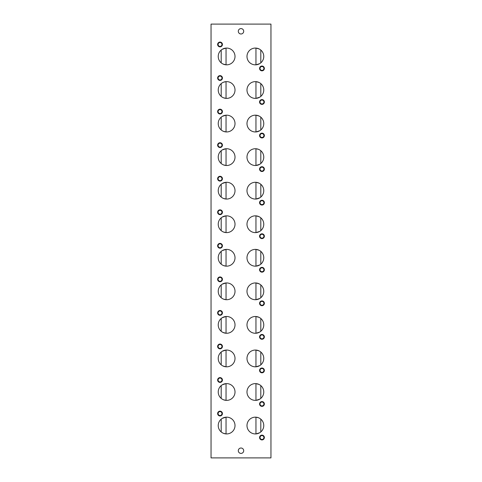 <?xml version="1.0" encoding="UTF-8"?>
<svg xmlns="http://www.w3.org/2000/svg" width="482" height="482" viewBox="0 0 482 482"><rect width="100%" height="100%" fill="white"/><g stroke="black" fill="none" stroke-linecap="round" stroke-linejoin="round"><path stroke-width="0.72" d="M259.665 432.758L255.954 433.914L255.954 417.177L258.527 417.767M255.382 433.933A8.387 8.387 0 0 0 263.768 425.546A8.387 8.387 0 0 0 255.382 417.159A8.387 8.387 0 0 0 246.989 425.546A8.387 8.387 0 0 0 255.382 433.933M260.798 431.95L260.798 419.141M259.051 384.449L255.954 383.624L255.954 400.361L259.665 399.204M260.798 398.397L260.798 385.588M259.051 350.896L255.954 350.071L255.954 366.808L259.665 365.651M260.798 364.844L260.798 352.035M259.051 317.343L255.954 316.517L255.954 333.255L259.665 332.092M260.798 331.291L260.798 318.482M259.051 283.79L255.954 282.964L255.954 299.702L259.665 298.539M260.798 297.737L260.798 284.928M259.051 250.236L255.954 249.411L255.954 266.148L259.665 264.986M260.798 264.184L260.798 251.369M259.051 216.683L255.954 215.852L255.954 232.589L259.665 231.432M260.798 230.631L260.798 217.816M259.051 183.13L255.954 182.298L255.954 199.036L259.665 197.879M260.798 197.072L260.798 184.263M258.527 149.342L255.954 148.745L255.954 165.483L259.665 164.326M260.798 163.518L260.798 150.709M259.051 116.023L255.954 115.192L255.954 131.929L259.665 130.773M260.798 129.965L260.798 117.156M259.051 82.464L255.954 81.639L255.954 98.376L259.665 97.219M260.798 96.412L260.798 83.603M259.051 48.911L255.954 48.086L255.954 64.823L259.665 63.666M260.798 62.859L260.798 50.05M226.618 433.933A8.387 8.387 0 0 0 235.011 425.546A8.387 8.387 0 0 0 226.618 417.159A8.387 8.387 0 0 0 218.232 425.546A8.387 8.387 0 0 0 226.618 433.933M221.202 419.141L221.202 431.95M222.335 418.334L226.046 417.177L226.046 433.914L223.473 433.318M221.202 385.588L221.202 398.397M222.335 384.781L226.046 383.624L226.046 400.361L223.473 399.765M221.202 352.035L221.202 364.844M222.335 351.227L226.046 350.071L226.046 366.808L222.949 365.977M221.202 318.482L221.202 331.291M222.335 317.674L226.046 316.517L226.046 333.255L222.949 332.423M221.202 284.928L221.202 297.737M222.335 284.121L226.046 282.964L226.046 299.702L223.473 299.105M221.202 251.369L221.202 264.184M222.335 250.568L226.046 249.411L226.046 266.148L223.473 265.552M221.202 217.816L221.202 230.631M222.335 217.014L226.046 215.852L226.046 232.589L223.473 231.999M221.202 184.263L221.202 197.072M222.335 183.461L226.046 182.298L226.046 199.036L223.473 198.445M221.202 150.709L221.202 163.518M222.335 149.908L226.046 148.745L226.046 165.483L223.473 164.892M221.202 117.156L221.202 129.965M222.335 116.349L226.046 115.192L226.046 131.929L223.473 131.339M221.202 83.603L221.202 96.412M222.335 82.796L222.841 82.518M223.473 82.235L226.046 81.639L226.046 98.376L223.473 97.786M221.202 50.05L221.202 62.859M222.335 49.242L226.046 48.086L226.046 64.823L222.949 63.998M226.618 400.379A8.387 8.387 0 0 0 235.011 391.993A8.387 8.387 0 0 0 226.618 383.606A8.387 8.387 0 0 0 218.232 391.993A8.387 8.387 0 0 0 226.618 400.379M255.382 366.826A8.387 8.387 0 0 0 263.768 358.439A8.387 8.387 0 0 0 255.382 350.046A8.387 8.387 0 0 0 246.989 358.439A8.387 8.387 0 0 0 255.382 366.826M255.382 400.379A8.387 8.387 0 0 0 263.768 391.993A8.387 8.387 0 0 0 255.382 383.606A8.387 8.387 0 0 0 246.989 391.993A8.387 8.387 0 0 0 255.382 400.379M255.382 64.841A8.387 8.387 0 0 0 263.768 56.454A8.387 8.387 0 0 0 255.382 48.067A8.387 8.387 0 0 0 246.989 56.454A8.387 8.387 0 0 0 255.382 64.841M255.382 98.394A8.387 8.387 0 0 0 263.768 90.007A8.387 8.387 0 0 0 255.382 81.621A8.387 8.387 0 0 0 246.989 90.007A8.387 8.387 0 0 0 255.382 98.394M226.618 64.841A8.387 8.387 0 0 0 235.011 56.454A8.387 8.387 0 0 0 226.618 48.067A8.387 8.387 0 0 0 218.232 56.454A8.387 8.387 0 0 0 226.618 64.841M226.618 98.394A8.387 8.387 0 0 0 235.011 90.007A8.387 8.387 0 0 0 226.618 81.621A8.387 8.387 0 0 0 218.232 90.007A8.387 8.387 0 0 0 226.618 98.394M226.618 131.954A8.387 8.387 0 0 0 235.011 123.561A8.387 8.387 0 0 0 226.618 115.174A8.387 8.387 0 0 0 218.232 123.561A8.387 8.387 0 0 0 226.618 131.954M255.382 131.954A8.387 8.387 0 0 0 263.768 123.561A8.387 8.387 0 0 0 255.382 115.174A8.387 8.387 0 0 0 246.989 123.561A8.387 8.387 0 0 0 255.382 131.954M226.618 165.507A8.387 8.387 0 0 0 235.011 157.114A8.387 8.387 0 0 0 226.618 148.727A8.387 8.387 0 0 0 218.232 157.114A8.387 8.387 0 0 0 226.618 165.507M255.382 165.507A8.387 8.387 0 0 0 263.768 157.114A8.387 8.387 0 0 0 255.382 148.727A8.387 8.387 0 0 0 246.989 157.114A8.387 8.387 0 0 0 255.382 165.507M226.618 199.06A8.387 8.387 0 0 0 235.011 190.667A8.387 8.387 0 0 0 226.618 182.28A8.387 8.387 0 0 0 218.232 190.667A8.387 8.387 0 0 0 226.618 199.06M255.382 199.06A8.387 8.387 0 0 0 263.768 190.667A8.387 8.387 0 0 0 255.382 182.28A8.387 8.387 0 0 0 246.989 190.667A8.387 8.387 0 0 0 255.382 199.06M226.618 232.613A8.387 8.387 0 0 0 235.011 224.22A8.387 8.387 0 0 0 226.618 215.834A8.387 8.387 0 0 0 218.232 224.22A8.387 8.387 0 0 0 226.618 232.613M255.382 232.613A8.387 8.387 0 0 0 263.768 224.22A8.387 8.387 0 0 0 255.382 215.834A8.387 8.387 0 0 0 246.989 224.22A8.387 8.387 0 0 0 255.382 232.613M226.618 266.166A8.387 8.387 0 0 0 235.011 257.78A8.387 8.387 0 0 0 226.618 249.387A8.387 8.387 0 0 0 218.232 257.78A8.387 8.387 0 0 0 226.618 266.166M255.382 266.166A8.387 8.387 0 0 0 263.768 257.78A8.387 8.387 0 0 0 255.382 249.387A8.387 8.387 0 0 0 246.989 257.78A8.387 8.387 0 0 0 255.382 266.166M226.618 299.72A8.387 8.387 0 0 0 235.011 291.333A8.387 8.387 0 0 0 226.618 282.94A8.387 8.387 0 0 0 218.232 291.333A8.387 8.387 0 0 0 226.618 299.72M255.382 299.72A8.387 8.387 0 0 0 263.768 291.333A8.387 8.387 0 0 0 255.382 282.94A8.387 8.387 0 0 0 246.989 291.333A8.387 8.387 0 0 0 255.382 299.72M226.618 333.273A8.387 8.387 0 0 0 235.011 324.886A8.387 8.387 0 0 0 226.618 316.493A8.387 8.387 0 0 0 218.232 324.886A8.387 8.387 0 0 0 226.618 333.273M255.382 333.273A8.387 8.387 0 0 0 263.768 324.886A8.387 8.387 0 0 0 255.382 316.493A8.387 8.387 0 0 0 246.989 324.886A8.387 8.387 0 0 0 255.382 333.273M226.618 366.826A8.387 8.387 0 0 0 235.011 358.439A8.387 8.387 0 0 0 226.618 350.046A8.387 8.387 0 0 0 218.232 358.439A8.387 8.387 0 0 0 226.618 366.826M241 33.987A2.699 2.699 0 0 0 243.699 31.288A2.699 2.699 0 0 0 241 28.595A2.699 2.699 0 0 0 238.301 31.288A2.699 2.699 0 0 0 241 33.987M241 453.405A2.699 2.699 0 0 0 243.699 450.712A2.699 2.699 0 0 0 241 448.013A2.699 2.699 0 0 0 238.301 450.712A2.699 2.699 0 0 0 241 453.405M261.973 70.384A1.94 1.94 0 0 0 263.913 68.438A1.94 1.94 0 0 0 261.973 66.498A1.94 1.94 0 0 0 260.027 68.438A1.94 1.94 0 0 0 261.973 70.384M261.973 66.04A2.398 2.398 0 0 0 259.575 68.438A2.398 2.398 0 0 0 261.973 70.836A2.398 2.398 0 0 0 264.365 68.438A2.398 2.398 0 0 0 261.973 66.04M220.027 46.417A1.94 1.94 0 0 0 221.973 44.471A1.94 1.94 0 0 0 220.027 42.53A1.94 1.94 0 0 0 218.087 44.471A1.94 1.94 0 0 0 220.027 46.417M220.027 42.073A2.398 2.398 0 0 0 217.635 44.471A2.398 2.398 0 0 0 220.027 46.868A2.398 2.398 0 0 0 222.425 44.471A2.398 2.398 0 0 0 220.027 42.073M261.973 103.937A1.94 1.94 0 0 0 263.913 101.991A1.94 1.94 0 0 0 261.973 100.051A1.94 1.94 0 0 0 260.027 101.991A1.94 1.94 0 0 0 261.973 103.937M261.973 99.593A2.398 2.398 0 0 0 259.575 101.991A2.398 2.398 0 0 0 261.973 104.389A2.398 2.398 0 0 0 264.365 101.991A2.398 2.398 0 0 0 261.973 99.593M220.027 79.97A1.94 1.94 0 0 0 221.973 78.024A1.94 1.94 0 0 0 220.027 76.084A1.94 1.94 0 0 0 218.087 78.024A1.94 1.94 0 0 0 220.027 79.97M220.027 75.626A2.398 2.398 0 0 0 217.635 78.024A2.398 2.398 0 0 0 220.027 80.422A2.398 2.398 0 0 0 222.425 78.024A2.398 2.398 0 0 0 220.027 75.626M220.027 113.523A1.94 1.94 0 0 0 221.973 111.577A1.94 1.94 0 0 0 220.027 109.637A1.94 1.94 0 0 0 218.087 111.577A1.94 1.94 0 0 0 220.027 113.523M220.027 109.185A2.398 2.398 0 0 0 217.635 111.577A2.398 2.398 0 0 0 220.027 113.975A2.398 2.398 0 0 0 222.425 111.577A2.398 2.398 0 0 0 220.027 109.185M261.973 137.49A1.94 1.94 0 0 0 263.913 135.544A1.94 1.94 0 0 0 261.973 133.604A1.94 1.94 0 0 0 260.027 135.544A1.94 1.94 0 0 0 261.973 137.49M261.973 133.146A2.398 2.398 0 0 0 259.575 135.544A2.398 2.398 0 0 0 261.973 137.942A2.398 2.398 0 0 0 264.365 135.544A2.398 2.398 0 0 0 261.973 133.146M261.973 171.044A1.94 1.94 0 0 0 263.913 169.098A1.94 1.94 0 0 0 261.973 167.158A1.94 1.94 0 0 0 260.027 169.098A1.94 1.94 0 0 0 261.973 171.044M261.973 166.706A2.398 2.398 0 0 0 259.575 169.098A2.398 2.398 0 0 0 261.973 171.496A2.398 2.398 0 0 0 264.365 169.098A2.398 2.398 0 0 0 261.973 166.706M220.027 147.076A1.94 1.94 0 0 0 221.973 145.13A1.94 1.94 0 0 0 220.027 143.19A1.94 1.94 0 0 0 218.087 145.13A1.94 1.94 0 0 0 220.027 147.076M220.027 142.738A2.398 2.398 0 0 0 217.635 145.13A2.398 2.398 0 0 0 220.027 147.528A2.398 2.398 0 0 0 222.425 145.13A2.398 2.398 0 0 0 220.027 142.738M261.973 204.597A1.94 1.94 0 0 0 263.913 202.651A1.94 1.94 0 0 0 261.973 200.711A1.94 1.94 0 0 0 260.027 202.651A1.94 1.94 0 0 0 261.973 204.597M261.973 200.259A2.398 2.398 0 0 0 259.575 202.651A2.398 2.398 0 0 0 261.973 205.049A2.398 2.398 0 0 0 264.365 202.651A2.398 2.398 0 0 0 261.973 200.259M220.027 180.63A1.94 1.94 0 0 0 221.973 178.683A1.94 1.94 0 0 0 220.027 176.743A1.94 1.94 0 0 0 218.087 178.683A1.94 1.94 0 0 0 220.027 180.63M220.027 176.292A2.398 2.398 0 0 0 217.635 178.683A2.398 2.398 0 0 0 220.027 181.081A2.398 2.398 0 0 0 222.425 178.683A2.398 2.398 0 0 0 220.027 176.292M261.973 238.15A1.94 1.94 0 0 0 263.913 236.204A1.94 1.94 0 0 0 261.973 234.264A1.94 1.94 0 0 0 260.027 236.204A1.94 1.94 0 0 0 261.973 238.15M261.973 233.812A2.398 2.398 0 0 0 259.575 236.204A2.398 2.398 0 0 0 261.973 238.602A2.398 2.398 0 0 0 264.365 236.204A2.398 2.398 0 0 0 261.973 233.812M220.027 214.183A1.94 1.94 0 0 0 221.973 212.243A1.94 1.94 0 0 0 220.027 210.297A1.94 1.94 0 0 0 218.087 212.243A1.94 1.94 0 0 0 220.027 214.183M220.027 209.845A2.398 2.398 0 0 0 217.635 212.243A2.398 2.398 0 0 0 220.027 214.635A2.398 2.398 0 0 0 222.425 212.243A2.398 2.398 0 0 0 220.027 209.845M261.973 271.703A1.94 1.94 0 0 0 263.913 269.757A1.94 1.94 0 0 0 261.973 267.817A1.94 1.94 0 0 0 260.027 269.757A1.94 1.94 0 0 0 261.973 271.703M261.973 267.365A2.398 2.398 0 0 0 259.575 269.757A2.398 2.398 0 0 0 261.973 272.155A2.398 2.398 0 0 0 264.365 269.757A2.398 2.398 0 0 0 261.973 267.365M220.027 247.736A1.94 1.94 0 0 0 221.973 245.796A1.94 1.94 0 0 0 220.027 243.85A1.94 1.94 0 0 0 218.087 245.796A1.94 1.94 0 0 0 220.027 247.736M220.027 243.398A2.398 2.398 0 0 0 217.635 245.796A2.398 2.398 0 0 0 220.027 248.188A2.398 2.398 0 0 0 222.425 245.796A2.398 2.398 0 0 0 220.027 243.398M261.973 305.257A1.94 1.94 0 0 0 263.913 303.317A1.94 1.94 0 0 0 261.973 301.37A1.94 1.94 0 0 0 260.027 303.317A1.94 1.94 0 0 0 261.973 305.257M261.973 300.919A2.398 2.398 0 0 0 259.575 303.317A2.398 2.398 0 0 0 261.973 305.709A2.398 2.398 0 0 0 264.365 303.317A2.398 2.398 0 0 0 261.973 300.919M220.027 281.289A1.94 1.94 0 0 0 221.973 279.349A1.94 1.94 0 0 0 220.027 277.403A1.94 1.94 0 0 0 218.087 279.349A1.94 1.94 0 0 0 220.027 281.289M220.027 276.951A2.398 2.398 0 0 0 217.635 279.349A2.398 2.398 0 0 0 220.027 281.741A2.398 2.398 0 0 0 222.425 279.349A2.398 2.398 0 0 0 220.027 276.951M261.973 338.81A1.94 1.94 0 0 0 263.913 336.87A1.94 1.94 0 0 0 261.973 334.924A1.94 1.94 0 0 0 260.027 336.87A1.94 1.94 0 0 0 261.973 338.81M261.973 334.472A2.398 2.398 0 0 0 259.575 336.87A2.398 2.398 0 0 0 261.973 339.262A2.398 2.398 0 0 0 264.365 336.87A2.398 2.398 0 0 0 261.973 334.472M220.027 314.842A1.94 1.94 0 0 0 221.973 312.902A1.94 1.94 0 0 0 220.027 310.956A1.94 1.94 0 0 0 218.087 312.902A1.94 1.94 0 0 0 220.027 314.842M220.027 310.504A2.398 2.398 0 0 0 217.635 312.902A2.398 2.398 0 0 0 220.027 315.294A2.398 2.398 0 0 0 222.425 312.902A2.398 2.398 0 0 0 220.027 310.504M261.973 372.363A1.94 1.94 0 0 0 263.913 370.423A1.94 1.94 0 0 0 261.973 368.477A1.94 1.94 0 0 0 260.027 370.423A1.94 1.94 0 0 0 261.973 372.363M261.973 368.025A2.398 2.398 0 0 0 259.575 370.423A2.398 2.398 0 0 0 261.973 372.815A2.398 2.398 0 0 0 264.365 370.423A2.398 2.398 0 0 0 261.973 368.025M220.027 348.396A1.94 1.94 0 0 0 221.973 346.456A1.94 1.94 0 0 0 220.027 344.51A1.94 1.94 0 0 0 218.087 346.456A1.94 1.94 0 0 0 220.027 348.396M220.027 344.058A2.398 2.398 0 0 0 217.635 346.456A2.398 2.398 0 0 0 220.027 348.854A2.398 2.398 0 0 0 222.425 346.456A2.398 2.398 0 0 0 220.027 344.058M261.973 405.916A1.94 1.94 0 0 0 263.913 403.976A1.94 1.94 0 0 0 261.973 402.03A1.94 1.94 0 0 0 260.027 403.976A1.94 1.94 0 0 0 261.973 405.916M261.973 401.578A2.398 2.398 0 0 0 259.575 403.976A2.398 2.398 0 0 0 261.973 406.374A2.398 2.398 0 0 0 264.365 403.976A2.398 2.398 0 0 0 261.973 401.578M220.027 381.949A1.94 1.94 0 0 0 221.973 380.009A1.94 1.94 0 0 0 220.027 378.063A1.94 1.94 0 0 0 218.087 380.009A1.94 1.94 0 0 0 220.027 381.949M220.027 377.611A2.398 2.398 0 0 0 217.635 380.009A2.398 2.398 0 0 0 220.027 382.407A2.398 2.398 0 0 0 222.425 380.009A2.398 2.398 0 0 0 220.027 377.611M261.973 439.47A1.94 1.94 0 0 0 263.913 437.529A1.94 1.94 0 0 0 261.973 435.583A1.94 1.94 0 0 0 260.027 437.529A1.94 1.94 0 0 0 261.973 439.47M261.973 435.132A2.398 2.398 0 0 0 259.575 437.529A2.398 2.398 0 0 0 261.973 439.927A2.398 2.398 0 0 0 264.365 437.529A2.398 2.398 0 0 0 261.973 435.132M220.027 415.502A1.94 1.94 0 0 0 221.973 413.562A1.94 1.94 0 0 0 220.027 411.616A1.94 1.94 0 0 0 218.087 413.562A1.94 1.94 0 0 0 220.027 415.502M220.027 411.164A2.398 2.398 0 0 0 217.635 413.562A2.398 2.398 0 0 0 220.027 415.96A2.398 2.398 0 0 0 222.425 413.562A2.398 2.398 0 0 0 220.027 411.164M270.956 457.9L211.044 457.9L211.044 24.1L270.956 24.1L270.956 457.9"/></g></svg>
